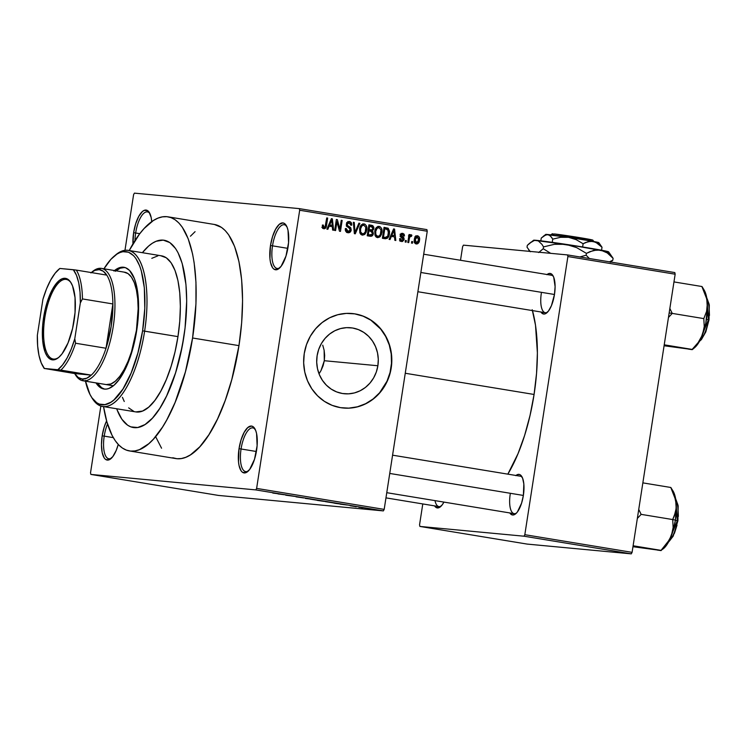 <?xml version="1.0" encoding="UTF-8"?>
<svg xmlns="http://www.w3.org/2000/svg" width="747" height="747" viewBox="0 0 747 747"><rect width="100%" height="100%" fill="white"/><g stroke="black" fill="none" stroke-linecap="round" stroke-linejoin="round"><path stroke-width="1.12" d="M135.665 232.989A22.149 8.208 -80.7 0 0 135.002 240.543A22.149 8.208 99.3 0 1 135.665 232.989L139.801 233.671L135.665 232.989A22.149 8.208 99.3 0 1 147.448 211.915A22.149 8.208 99.3 0 1 149.876 213.521A22.149 8.208 -80.7 0 0 135.665 232.989L133.629 232.7L135.665 232.989M132.957 243.858A23.727 8.796 99.3 0 1 133.629 232.7L132.957 243.858M272.515 245.838A22.149 8.208 -80.7 0 0 279.92 267.715A22.149 8.208 99.3 0 1 277.109 268.462A22.149 8.208 99.3 0 1 272.515 245.838L287.838 248.359L272.515 245.838A22.149 8.208 99.3 0 1 284.299 224.763A22.149 8.208 99.3 0 1 286.727 226.369A22.149 8.208 -80.7 0 0 272.515 245.838L270.479 245.548L272.515 245.838M288.025 247.192A23.727 8.796 99.3 0 1 279.182 268.406A23.727 8.796 99.3 0 1 270.479 245.548L269.947 258.705L270.489 262.365L272.543 267.715L273.981 269.2L277.408 269.518L281.115 266.315L285.97 256.1L288.566 242.607L288.025 230.384L287.147 227.34L284.523 223.54L282.88 222.933L279.247 224.399L275.615 229.217L272.543 236.64L270.479 245.548A23.727 8.796 99.3 0 1 286.25 225.473A23.727 8.796 99.3 0 1 288.025 247.192M241.066 448.984A22.149 8.208 -80.7 0 0 248.471 470.862A22.149 8.208 99.3 0 1 245.66 471.609A22.149 8.208 99.3 0 1 241.066 448.984L256.389 451.505L241.066 448.984A22.149 8.208 99.3 0 1 252.85 427.91A22.149 8.208 99.3 0 1 255.278 429.516A22.149 8.208 -80.7 0 0 241.066 448.984L239.031 448.695L241.066 448.984M256.576 450.338A23.727 8.796 99.3 0 1 247.733 471.553A23.727 8.796 99.3 0 1 239.031 448.695L238.498 461.851L239.04 465.512L241.094 470.862L242.532 472.347L245.959 472.664L249.666 469.461L254.522 459.246L257.117 445.754L256.576 433.521L255.698 430.487L253.074 426.686L251.431 426.079L247.799 427.545L244.166 432.364L241.094 439.787L239.031 448.695A23.727 8.796 99.3 0 1 254.802 428.619A23.727 8.796 99.3 0 1 256.576 450.338M104.216 436.136A22.149 8.208 -80.7 0 0 111.62 458.014A22.149 8.208 99.3 0 1 108.81 458.761A22.149 8.208 99.3 0 1 104.216 436.136L113.311 437.63L104.216 436.136A22.149 8.208 99.3 0 1 107.521 424.025A22.149 8.208 -80.7 0 0 104.216 436.136L102.18 435.846L104.216 436.136M118.25 444.446A23.727 8.796 99.3 0 1 110.883 458.705A23.727 8.796 99.3 0 1 102.18 435.846L101.461 444.876L102.19 452.663L104.244 458.004L105.682 459.498L109.109 459.816L112.816 456.613L116.233 450.376L118.25 444.446M377.879 365.75A33.157 30.786 -84.6 0 1 344.395 393.753A33.157 30.786 -84.6 0 1 317.111 355.749L318.689 349.456L321.369 343.592L325.048 338.391L329.595 334.049L334.833 330.734L340.557 328.577L346.543 327.653L352.565 327.998L358.401 329.604L363.808 332.406L368.598 336.299L372.566 341.127L375.573 346.711L377.506 352.836L378.29 359.27L377.879 365.75L376.311 372.043L373.631 377.907L369.942 383.108L365.395 387.45L360.166 390.765L354.442 392.922L348.447 393.846L342.425 393.501L336.598 391.895L331.182 389.094L326.402 385.2L322.424 380.372L319.417 374.789L317.484 368.663L316.709 362.23L317.111 355.749A33.157 30.786 -84.6 0 1 350.595 327.746A33.157 30.786 -84.6 0 1 377.879 365.75L324.31 360.717L377.879 365.75M323.068 365.815L324.31 360.717L320.958 370.671L323.068 365.815M319.025 373.817L320.958 370.671L319.025 373.817M343.172 408.002A47.453 44.054 95.4 0 0 390.989 367.907L391.223 367.935A47.453 44.054 -84.6 0 1 343.293 408.011A47.453 44.054 -84.6 0 1 304.244 353.611L306.494 344.6L310.332 336.215L315.608 328.773L322.116 322.564L329.604 317.811L337.793 314.72L346.365 313.395L354.993 313.889L363.331 316.186L371.082 320.202L377.926 325.767L383.613 332.686L387.926 340.679L390.69 349.447L391.802 358.644L391.223 367.935L388.963 376.936L385.135 385.321L379.859 392.773L373.351 398.982L365.862 403.725L357.673 406.826L349.101 408.151L340.473 407.647L332.126 405.35L324.385 401.344L317.54 395.77L311.854 388.86L307.54 380.867L304.776 372.099L303.665 362.893L304.244 353.611A47.453 44.054 -84.6 0 1 352.164 313.525A47.453 44.054 -84.6 0 1 391.223 367.935L390.989 367.907A47.453 44.054 95.4 0 0 352.042 313.516M434.987 500.621A18.983 7.031 -80.7 0 0 441.244 506.018A18.983 7.031 99.3 0 1 438.928 506.597A18.983 7.031 99.3 0 1 434.987 500.621M443.923 502.096A20.561 7.619 99.3 0 1 440.497 506.727A20.561 7.619 99.3 0 1 434.586 505.878L435.996 507.409L438.956 507.689L442.168 504.916L443.923 502.096M541.314 293.31A18.983 7.031 -80.7 0 0 547.56 312.125A18.983 7.031 99.3 0 1 545.245 312.694A18.983 7.031 99.3 0 1 541.314 293.31M547.075 274.522A20.561 7.619 99.3 0 1 552.939 275.615A20.561 7.619 99.3 0 1 554.479 294.439A20.561 7.619 99.3 0 1 546.813 312.825A20.561 7.619 99.3 0 1 540.903 311.985L543.732 314.048L545.282 313.796L548.485 311.013L551.454 305.607L554.479 294.439L555.105 286.615L553.723 277.23L552.696 275.232L550.025 273.411L546.879 274.691M510.201 494.262A18.983 7.031 -80.7 0 0 516.448 513.077A18.983 7.031 99.3 0 1 514.132 513.656A18.983 7.031 99.3 0 1 510.201 494.262M515.962 475.484A20.561 7.619 99.3 0 1 521.836 476.577A20.561 7.619 99.3 0 1 523.376 495.401A20.561 7.619 99.3 0 1 515.71 513.787A20.561 7.619 99.3 0 1 509.799 512.937L512.629 515L515.775 513.731L517.382 511.975L521.593 503.123L523.376 495.401L523.843 483.991L522.611 478.192L520.342 474.905L518.913 474.373L515.766 475.643M183.809 337.177A94.906 35.174 99.3 0 1 133.302 427.527A94.906 35.174 99.3 0 1 116.691 408.758L117.158 410.01L116.691 408.758A94.906 35.174 99.3 0 0 133.302 427.527A94.906 35.174 99.3 0 0 183.809 337.177L180.298 355.404L175.582 372.809L166.637 395.91L159.755 408.45L152.463 418.124L145.011 424.567L137.709 427.517L130.837 426.873L127.634 425.202L121.882 419.244L117.158 410.01L121.882 419.244L127.634 425.202L130.837 426.873L137.709 427.517L145.011 424.567L148.737 421.766L152.463 418.124L159.755 408.45L166.637 395.91L175.582 372.809L182.212 346.356L185.06 327.97L183.809 337.177A94.906 35.174 99.3 0 0 164.135 240.245A94.906 35.174 99.3 0 1 183.809 337.177M172.753 457.752L176.964 458.723L181.353 458.555L185.863 457.267L190.476 454.867L199.785 446.818L208.908 434.726L217.498 419.058L225.239 400.401L231.813 379.485L238.965 345.637A118.633 43.961 -80.7 0 0 214.37 224.464L167.991 216.826A118.633 43.961 99.3 0 1 192.577 337.999L238.965 345.637L241.664 322.695L242.57 300.471L241.655 279.836L238.947 261.562L234.558 246.361L228.657 234.819L225.202 230.562L221.457 227.377L214.333 224.455M129.446 450.936A118.633 43.961 99.3 0 1 103.544 406.601L106.868 421.868L112.041 435.305L115.169 440.59L118.624 444.838L122.368 448.032L126.364 450.114L130.576 451.085L134.964 450.927L139.484 449.638L148.737 443.737L153.396 439.189L162.519 427.097L166.908 419.665L175.106 402.418L185.424 371.847L192.577 337.999A118.633 43.961 99.3 0 1 129.446 450.936L175.834 458.574A118.633 43.961 -80.7 0 0 238.965 345.637L192.577 337.999L195.957 303.805L195.957 282.273L194.136 262.72L192.567 253.924L188.169 238.723L182.268 227.181L178.813 222.923L175.069 219.739L171.072 217.657L166.861 216.686L162.472 216.845L157.953 218.133L153.35 220.533L144.04 228.582L139.437 234.147L129.231 250.525A118.633 43.961 99.3 0 1 167.991 216.826M532.219 309.734L535.506 325.206L537.392 352.911L536.551 373.36L534.077 394.463A109.137 40.45 -80.7 0 1 507.839 474.149L517.998 453.728L524.618 435.436L530.043 415.425L534.077 394.463L405.257 373.257L534.077 394.463A109.137 40.45 -80.7 0 0 532.471 310.593M134.413 193.137L299.342 208.628L426.901 229.618L427.247 231.243L299.678 210.243L256.623 488.398L384.182 509.389L427.247 231.243L384.182 509.389L383.36 510.901L218.432 495.42L90.873 474.42L255.791 489.901L383.36 510.901L218.432 495.42L90.873 474.42L90.527 472.795L100.864 406.023L90.527 472.795L90.873 474.42L255.791 489.901L383.36 510.901L384.182 509.389L256.623 488.398L255.791 489.901L256.623 488.398L299.678 210.243L299.342 208.628L299.678 210.243L427.247 231.243L426.901 229.618L299.342 208.628L134.413 193.137L133.592 194.65L124.973 250.31L133.592 194.65L134.413 193.137M370.521 509.052L364.938 508.175L371.016 509.071M358.859 507.241L363.705 507.839L358.859 507.241M354.76 506.503L350.212 505.756L354.993 506.513M335.198 503.347L341.472 504.15L335.198 503.347M325.813 501.582L317.344 500.406L326.047 501.592M305.392 498.436L312.386 499.304L305.392 498.436M285.718 495.196L294.682 496.391L285.718 495.196M272.795 493.057L280.19 494L273.234 493.057M277.987 493.926L284.887 494.775L277.987 493.926M303.534 497.922L295.943 496.82L303.824 497.932M318.073 500.378L310.416 499.173L318.726 500.406M333.227 502.871L325.571 501.667L333.881 502.899M340.184 504.169L347.094 505.009L340.184 504.169M356.216 506.802L355.292 506.653L356.216 506.802M362.547 507.848L361.623 507.699L362.547 507.848M371.24 509.277L370.316 509.127L371.24 509.277M412.661 241.655L412.419 243.223L411.494 243.074L411.737 241.505L412.661 241.655L411.737 241.505L411.494 243.074L412.419 243.223L412.661 241.655L411.728 241.57L412.661 241.655M409.365 238.489L408.73 242.616L407.806 242.458L409.039 234.511L409.963 234.661L409.758 235.931L410.85 234.698L411.896 235.268L411.448 236.36L409.991 236.519L409.365 238.489L409.786 236.892L411.448 236.36L411.896 235.268L411.083 234.698L409.758 235.931L409.963 234.661L409.039 234.511L407.806 242.458L408.73 242.616L409.365 238.489L408.432 238.405L409.365 238.489M406.331 240.618L406.088 242.177L405.173 242.028L405.406 240.469L406.331 240.618L405.406 240.469L405.173 242.028L406.088 242.177L406.331 240.618L405.397 240.534L406.331 240.618M402.708 233.316L400.271 235.249L403.137 239.413L401.709 240.441L399.832 240.263L401.709 240.441L400.56 238.648L399.617 238.638L401.466 241.561L404.099 239.357L403.156 239.273L404.099 239.357L403.987 239.852L402.4 241.542L399.962 240.553L399.617 238.638L400.56 238.648L401.709 240.441L403.137 239.413L400.448 236.64L400.317 235.025L401.092 233.69L402.708 233.316L404.136 234.194L404.491 235.94L403.548 235.931L402.558 234.465L401.204 235.426L403.753 237.49L404.127 239.133L401.419 235.94L401.223 235.23L402.558 234.465L403.548 235.931L404.491 235.94L402.493 233.288M391.363 236.407L390.055 239.544L389.094 239.385L393.594 228.909L394.565 229.068L395.817 240.487L394.846 240.329L394.556 236.93L391.363 236.407L394.556 236.93L394.846 240.329L395.817 240.487L394.565 229.068L393.594 228.909L389.094 239.385L390.055 239.544L391.363 236.407L390.41 236.313L391.363 236.407M377.468 237.611L380.372 236.379L378.748 236.229L380.372 236.379L381.894 232.597L380.961 232.513L381.894 232.597C382.529 229.59 381.633 227.527 379.215 226.397L379.215 226.397C376.525 226.705 375.041 228.423 374.761 231.561L375.087 235.464L377.468 237.611L376.002 236.902L374.929 234.997L375.209 229.665L376.357 227.564L378.309 226.388L380.064 226.677L381.512 228.293L382.025 230.692L381.39 234.605L379.775 236.976L377.721 237.639M362.314 235.118L365.218 233.886L363.593 233.727L365.218 233.886L366.74 230.104L365.806 230.02L366.74 230.104C367.375 227.097 366.478 225.034 364.06 223.895L364.06 223.895C361.371 224.212 359.886 225.93 359.606 229.068L359.933 232.971L362.314 235.118L360.848 234.399L359.774 232.504L360.054 227.172L361.203 225.062L363.154 223.895L364.909 224.184L366.357 225.799L366.87 228.199L366.235 232.112L364.62 234.483L362.566 235.146M323.853 228.787C325.543 228.61 326.43 227.508 326.514 225.473L325.58 225.389L326.514 225.473L327.662 218.049L326.738 217.9L325.216 226.855L322.396 227.359L324.095 227.518L323.33 225.062L322.387 225.052L322.527 227.779L323.853 228.787L322.527 227.779L322.387 225.052L323.33 225.062L323.647 227.303L325.029 227.163L326.738 217.9L327.662 218.049L326.075 227.265L324.039 228.806M329.166 226.164L327.858 229.301L326.887 229.142L331.388 218.666L332.359 218.824L333.61 230.244L332.648 230.085L332.35 226.686L329.166 226.164L332.35 226.686L332.648 230.085L333.61 230.244L332.359 218.824L331.388 218.666L326.887 229.142L327.858 229.301L329.166 226.164L328.204 226.08L329.166 226.164M336.944 221.822L335.59 230.571L334.665 230.421L336.355 219.487L337.345 219.646L339.876 229.058L341.239 220.29L342.154 220.44L340.464 231.374L339.474 231.215L336.944 221.822L339.474 231.215L340.464 231.374L342.154 220.44L341.239 220.29L339.876 229.058L337.345 219.646L336.355 219.487L334.665 230.421L335.59 230.571L336.944 221.822L336.01 221.728L336.944 221.822M345.721 231.243L348.13 231.477L346.309 228.554L345.366 228.545C345.058 230.776 345.889 232.177 347.85 232.737C349.68 232.905 350.801 232 351.211 230.039L350.278 229.955L351.211 230.039L350.072 232.196L347.85 232.737L345.74 231.271L345.329 228.89L346.309 228.554L346.627 230.459L347.906 231.421L349.213 231.393L350.194 230.291L350.044 228.629L347.01 226.593L346.319 225.155L346.664 222.933L347.813 221.71L349.988 221.635L351.323 222.774L351.688 225.211L350.745 225.202L350.39 223.4L349.082 222.746L347.775 223.138L347.215 224.539L347.635 225.725L350.763 227.751L351.211 230.039L350.212 227.209L347.364 225.407L347.243 224.24L349.251 222.774L350.745 225.202L351.688 225.211C351.94 223.213 351.183 221.971 349.419 221.485L349.166 221.457M359.858 223.353L355.273 233.811L354.367 233.662L353.331 222.279L354.283 222.438L354.965 232.448L358.896 223.194L359.858 223.353L358.896 223.194L354.965 232.448L354.283 222.438L353.331 222.279L354.367 233.662L355.273 233.811L359.858 223.353L358.868 223.26L359.858 223.353M370.073 236.248C371.941 236.472 373.042 235.557 373.379 233.503L372.445 233.409L373.379 233.503L373.248 234.128L371.548 236.211L367.216 235.781L368.906 224.838L372.762 225.622L373.883 227.377L373.733 229.124L372.538 230.608L373.379 233.503L372.538 230.608L373.883 228.479L371.773 225.314L368.906 224.838L367.216 235.781L370.381 236.295M385.078 238.723C387.73 238.564 389.178 236.92 389.42 233.764L388.487 233.68L389.42 233.764L389.243 234.707L387.235 238.358L382.371 238.274L384.061 227.34L388.225 228.302L389.551 231.327L389.42 233.764L388.076 228.208L384.061 227.34L382.371 238.274L385.415 238.76M417.554 235.763L417.554 235.763C415.612 235.959 414.538 237.191 414.352 239.46C413.847 241.673 414.492 243.186 416.284 244.008C418.255 243.793 419.328 242.532 419.506 240.226L418.572 240.132L419.506 240.226L419.375 240.926L417.582 243.811L415.967 243.933L414.725 242.868L414.482 238.769L416.275 235.949L417.872 235.837L419.104 236.874L419.506 240.226C419.973 238.041 419.328 236.556 417.554 235.763L417.368 235.744M527.167 544.087L419.898 526.43L524.002 536.206L631.271 553.863L527.167 544.087L631.271 553.863L632.093 552.35L675.157 274.205L567.888 256.538L524.824 534.693L632.093 552.35L631.271 553.863L524.002 536.206L419.898 526.43L419.553 524.814L422.783 503.936L419.553 524.814L419.898 526.43L527.167 544.087M463.439 245.147L567.543 254.923L674.812 272.58L675.157 274.205L632.093 552.35L524.824 534.693L524.002 536.206L524.824 534.693L567.888 256.538L567.543 254.923L567.888 256.538L675.157 274.205L674.812 272.58L567.543 254.923L463.439 245.147L462.617 246.659L460.507 260.273L462.617 246.659L463.439 245.147M520.304 476.194A18.983 7.031 99.3 0 1 522.312 477.482M423.689 254.213L551.417 275.241A18.983 7.031 99.3 0 1 553.424 276.521M106.597 420.916L104.244 426.939L102.18 435.846A23.727 8.796 99.3 0 1 106.597 420.916M151.753 221.616L151.174 217.526L149.111 212.185L147.673 210.691L144.255 210.374L142.397 211.55L138.765 216.369L135.693 223.792L133.629 232.7A23.727 8.796 99.3 0 1 149.4 212.624A23.727 8.796 99.3 0 1 151.753 221.616M195.079 231.663L190.429 236.22M155.647 436.678L161.557 448.219M142.378 252.691L148.7 245.996L152.425 243.205L156.104 241.281L163.229 240.123L169.802 242.57L175.554 248.518L178.057 252.747L182.203 263.495L185.956 284.532L186.694 301.05L185.06 327.97L186.694 301.05L185.956 284.532L182.203 263.495L178.057 252.747L175.554 248.518L169.802 242.57L163.229 240.123L156.104 241.281L152.425 243.205L148.7 245.996L142.378 252.691A94.906 35.174 99.3 0 1 164.135 240.245A94.906 35.174 99.3 0 0 142.378 252.691M324.665 355.46L324.31 360.717L324.123 350.24L324.665 355.46M322.732 345.151L324.123 350.24L322.732 345.151M321.817 227.303L324.095 227.518M323.544 227.462L322.853 228.293M322.639 228.423L323.731 227.041M331.36 218.731L332.359 218.824L331.36 218.731M330.744 225.22L330.884 226.453L330.744 225.22M329.903 225.146L332.238 225.361L329.903 225.146M329.67 224.94L331.024 221.896L330.043 221.803L331.024 221.896L331.771 219.898L330.902 219.814L331.771 219.898L332.238 225.361L328.736 224.847L332.238 225.361L331.771 219.898L329.67 224.94M336.346 219.553L337.345 219.646L336.346 219.553M338.867 228.965L339.876 229.058L338.867 228.965M341.23 220.346L342.154 220.44L341.23 220.346M349.419 221.485L346.328 224.053L350.287 229.908L348.13 231.477L345.973 231.281M345.992 231.281L348.13 231.477M348.046 221.598L349.092 222.746L347.915 221.532M350.754 225.127L351.688 225.211L350.754 225.127M346.711 222.522L349.251 222.774M346.319 224.156L347.243 224.24L346.319 224.156M346.347 225.305L347.364 225.407L346.347 225.305M346.692 226.182L348.7 226.369L346.692 226.182M346.365 226.154L350.212 227.209L347.878 226.985L348.41 227.508L346.599 226.266M348.195 231.486L346.916 232.438M346.673 232.504L348.494 231.01M353.331 222.345L354.283 222.438L353.331 222.345M354.087 230.599L354.862 230.664L354.087 230.599M354.246 232.382L354.965 232.448L354.246 232.382M362.668 224.016L363.798 225.164M362.706 233.858L361.371 234.782M361.576 234.698L362.883 233.662M363.91 225.361L362.566 223.96M361.184 224.931L361.716 224.996M360.25 233.624L362.51 233.839C360.717 232.999 360.054 231.467 360.53 229.236L359.596 229.152L360.53 229.236C360.689 226.789 361.8 225.445 363.873 225.174L365.815 227.387L365.825 229.917C365.628 232.28 364.527 233.587 362.51 233.839L360.474 233.652M361.324 224.931L363.873 225.174L361.922 225.837L360.586 228.862L360.652 232.046L362.51 233.839M371.408 226.621L370.419 225.398L368.887 225.006L371.773 225.314L369.438 225.09L371.39 226.565M372.949 228.395L373.883 228.479L372.949 228.395M370.867 229.843L370.195 230.393L372.538 230.608L370.195 230.393L370.811 231.131M370.419 234.997L368.915 236.061L370.689 234.502M371.016 231.682L370.195 230.393L370.923 229.777M368.439 234.81L368.934 234.773M368.523 229.609L371.847 229.88L368.196 229.45L369.13 229.544L369.634 226.276L371.24 226.537L372.94 228.507L371.847 229.88L369.504 229.656M371.847 229.88L372.893 228.75L372.613 227.032L368.701 226.182L369.634 226.276L369.13 229.544L370.857 229.824M371.268 234.997L372.408 233.624L372.146 231.766L368.934 230.814L368.336 234.651L368.934 230.814L368 230.73L370.755 231.122L372.454 233.363L371.268 234.997L367.403 234.567L370.297 234.978M377.823 226.509L378.953 227.667M377.861 236.36L376.525 237.285M376.731 237.201L378.038 236.155M379.065 227.854L377.721 226.453M376.339 227.424L376.871 227.499M375.405 236.127L377.665 236.332C375.872 235.492 375.209 233.96 375.685 231.729L374.751 231.645L375.685 231.729C375.844 229.292 376.955 227.938 379.028 227.676L380.97 229.88L380.979 232.41C380.783 234.773 379.681 236.08 377.665 236.332L375.629 236.145M376.497 227.433L379.028 227.676L377.076 228.33L375.741 231.355L375.806 234.539L377.665 236.332M386.974 229.768L385.891 228.087L384.042 227.499L388.076 228.208L385.741 227.984L386.703 229.086M385.592 237.471L383.893 238.526M383.622 238.554L385.844 237.126M386.694 229.068L386.292 228.451M383.566 237.257L382.996 237.229M382.809 237.201L385.471 237.462L382.809 237.201L385.153 237.425L383.491 237.144L384.789 228.769L383.855 228.675L387.702 229.469L388.496 233.596L387.721 236.211L385.153 237.425L386.647 237.331L387.721 236.211L388.561 231.112L387.562 229.376L384.789 228.769L383.491 237.144L382.557 237.06L385.153 237.425M393.566 228.974L394.565 229.068L393.566 228.974M392.95 235.464L393.081 236.687L392.95 235.464M392.1 235.38L394.435 235.604L392.1 235.38M391.867 235.174L393.221 232.14L392.24 232.046L393.221 232.14L393.968 230.132L393.099 230.057L393.968 230.132L394.435 235.604L390.933 235.09L394.435 235.604L393.968 230.132L391.867 235.174M399.505 240.235L401.709 240.441M401.354 233.503L402.017 234.409M403.548 235.856L404.491 235.94L403.548 235.856M400.037 234.222L402.558 234.465M400.289 235.146L401.223 235.23L400.289 235.146M400.243 235.837L401.419 235.94L400.243 235.837M400.345 236.379L402.4 236.566L400.345 236.379M400.401 236.547L401.69 237.779M401.307 240.403L400.485 241.169M400.056 241.328L401.475 240.095M401.709 237.854L400.056 236.351M402.11 234.81L401.167 233.381M409.029 234.567L409.963 234.661L409.029 234.567M408.833 235.837L409.758 235.931L408.833 235.837M410.262 235.118L411.896 235.268L410.262 235.118M408.814 235.921L410.813 236.108M408.684 236.79L409.786 236.892L408.684 236.79M416.21 235.987L416.873 236.846M416.126 242.84L415.295 243.559M415.239 243.587L416.256 242.672M416.919 236.958L415.827 235.744M414.921 236.668L417.358 236.892L416.135 237.397L415.276 239.61L417.358 236.892L418.572 240.151L416.481 242.868L414.632 242.7L416.481 242.868L415.276 239.61L414.342 239.516L415.276 239.61L415.351 241.795L416.481 242.868M417.181 236.883L415.369 236.706M360.343 233.643L363.528 233.755L365.236 232.028L365.815 227.387L363.873 225.174M375.498 236.136L378.682 236.248L380.391 234.521L380.97 229.88L379.028 227.676M414.24 242.663L416.929 242.859L417.984 241.981L418.637 238.685L417.358 236.892M283.767 494.673L280.797 494.271L283.767 494.635M310.901 499.201L310.407 499.22M311.816 499.36L317.708 500.182L311.331 499.248M320.659 500.779L324.992 501.433L320.659 500.779M318.745 500.602L323.47 501.312L318.745 500.602M326.056 501.704L325.561 501.713M326.971 501.853L332.863 502.675L326.486 501.741M333.9 503.095L339.913 503.833L333.9 503.095M342.994 504.505L346.253 504.879L342.994 504.505M352.052 506.092L351.249 505.915M354.218 506.289L354.918 506.438M365.348 508.203L364.825 508.175M366.273 508.352L369.018 508.698L366.833 508.53M369.018 508.698L369.569 508.894M339.904 503.87L340.436 503.992L339.848 503.964M348.868 408.123L357.43 406.798L365.619 403.707L373.117 398.963L379.625 392.745L387.002 381.213L390.065 372.473L391.484 363.275L391.223 353.994L389.271 344.965L385.713 336.542L380.699 329.053L370.848 320.174L363.098 316.168L354.75 313.871M65.885 279.387A40.338 14.949 -80.7 0 0 44.801 317.83A40.338 14.949 -80.7 0 0 53.541 359.083L52.533 359.877A41.281 15.295 99.3 0 1 43.578 317.652A41.281 15.295 99.3 0 1 65.157 278.304L66.642 279.509L65.885 279.387A40.338 14.949 99.3 0 1 66.268 279.434A40.338 14.949 99.3 0 1 71.31 283.234A40.338 14.949 -80.7 0 0 65.885 279.387L65.157 278.304L68.014 279.369L70.517 281.955L72.571 285.97L75.045 297.623L75.045 312.535L72.58 328.456L68.024 342.938L62.076 353.798L58.854 357.318L55.633 359.372L52.533 359.877L49.675 358.812L47.173 356.226L45.109 352.201L42.644 340.557L42.644 325.636L45.109 309.725L47.154 302.161L52.514 289.238L58.836 280.863L62.057 278.808L65.157 278.304A41.281 15.295 99.3 0 1 71.012 282.73A41.281 15.295 99.3 0 1 73.944 321.574A41.281 15.295 99.3 0 1 58.714 357.43A41.281 15.295 99.3 0 1 52.533 359.877L53.541 359.083A40.338 14.949 99.3 0 1 53.158 359.027A40.338 14.949 99.3 0 1 44.885 317.316A40.338 14.949 99.3 0 1 65.885 279.387M106.018 348.251A55.362 20.514 99.3 0 1 91.283 375.125A55.362 20.514 99.3 0 1 82.263 379.028L83.477 380.83A56.94 21.103 -80.7 0 0 113.236 326.551A56.94 21.103 -80.7 0 0 100.892 268.322L99.202 269.648A55.362 20.514 99.3 0 1 106.765 275.111A55.362 20.514 99.3 0 1 112.881 303.945A55.362 20.514 99.3 0 1 106.018 348.251L111.2 326.262L112.881 303.945L106.018 348.251L75.578 343.237L74.775 338.802L80.34 302.89L82.441 298.931L112.881 303.945L106.018 348.251L75.578 343.237A55.362 20.514 99.3 0 1 60.843 370.11L91.283 375.125L74.7 373.565L78.211 377.45L82.263 379.028L86.689 378.243L91.283 375.125L74.7 373.565L44.381 368.467L60.843 370.11L91.283 375.125A55.362 20.514 -80.7 0 0 106.018 348.251M91.629 272.338A56.94 21.103 99.3 0 1 100.892 268.322A56.94 21.103 99.3 0 1 101.433 268.388A56.94 21.103 99.3 0 1 113.124 327.279A56.94 21.103 99.3 0 1 83.477 380.83L106.672 384.649L83.477 380.83A56.94 21.103 99.3 0 1 82.936 380.765A56.94 21.103 99.3 0 1 74.905 373.883M74.411 373.098L75.391 374.733A56.94 21.103 -80.7 0 0 83.477 380.83L82.263 379.028A55.362 20.514 99.3 0 1 74.7 373.565L44.381 368.467A53.775 19.926 99.3 0 1 42.99 366.45A53.775 19.926 99.3 0 1 37.35 335.282L42.906 299.379A53.775 19.926 99.3 0 1 59.004 269.144A53.775 19.926 99.3 0 1 59.863 268.453L73.309 269.714A53.775 19.926 99.3 0 1 80.34 302.89L80.041 292.217L78.724 282.842L76.437 275.213L73.309 269.714L76.325 270.097L59.863 268.453L55.147 273.215L50.6 280.2L46.454 289.061L42.906 299.379L37.35 335.282L37.649 345.964L38.965 355.339L41.253 362.958L44.381 368.467L57.818 369.728L62.543 364.956L67.09 357.981L71.236 349.11L74.775 338.802L80.34 302.89L82.441 298.931A55.362 20.514 -80.7 0 0 76.325 270.097L106.765 275.111L76.325 270.097A55.362 20.514 99.3 0 1 82.441 298.931L112.881 303.945A55.362 20.514 -80.7 0 0 106.765 275.111L103.254 271.226L99.202 269.648L94.785 270.433L91.33 272.571A55.362 20.514 99.3 0 1 99.202 269.648L100.892 268.322A56.94 21.103 -80.7 0 0 92.357 271.693L90.901 272.916M59.162 357.047A40.338 14.949 99.3 0 1 53.541 359.083A40.338 14.949 -80.7 0 0 59.153 357.047M60.843 370.11A55.362 20.514 -80.7 0 0 75.578 343.237L74.775 338.802A53.775 19.926 99.3 0 1 57.818 369.728L60.843 370.11M42.99 366.45L43.97 368.084A55.362 20.514 -80.7 0 0 44.26 368.551M97.455 383.155A61.684 22.858 -80.7 0 0 104.636 389.112L101.676 387.749L97.455 383.155M114.506 270.545A61.684 22.858 99.3 0 1 123.946 267.286A61.684 22.858 99.3 0 1 136.738 330.295A61.684 22.858 99.3 0 1 103.908 389.028A61.684 22.858 99.3 0 1 95.999 382.912L100.229 387.516L104.496 389.103L106.774 389.019L109.127 388.347L113.936 385.284L118.754 380.018L123.386 372.762L129.595 358.775L134.46 342.145L136.738 330.295L138.494 312.517L138.494 301.321L136.729 286.577L134.441 278.678L129.576 270.461L125.552 267.715L121.079 267.295L116.336 269.219L113.917 271.03M160.81 255.754L166.282 257.79L171.082 262.748L175.022 270.442L177.945 280.573L179.756 292.759L180.363 306.522L179.756 321.331L177.963 336.626L144.619 331.145A79.089 29.31 -80.7 0 0 115.617 254.942L114.16 256.174A77.501 28.722 99.3 0 1 142.584 330.846L177.963 336.626A79.089 29.31 -80.7 0 0 161.567 255.847L128.223 250.357A79.089 29.31 99.3 0 1 144.619 331.145A79.089 29.31 99.3 0 1 102.535 406.433A79.089 29.31 99.3 0 1 91.573 397.208M85.279 380.4L89.967 394.416L92.012 397.871L96.708 402.726L99.323 404.099L104.944 404.622L110.901 402.213L113.946 399.925L122.947 389.056L131.173 372.93L137.906 352.957L142.584 330.846L144.787 308.502L144.339 287.856L141.267 270.675L139.708 265.988L135.842 258.443L133.592 255.661L128.531 252.215L122.919 251.692L119.968 252.533L116.952 254.101L110.873 259.358L103.954 268.808A77.501 28.722 99.3 0 1 114.16 256.174M114.889 255.577A79.089 29.31 99.3 0 1 128.223 250.357M124.086 272.141L128.026 273.607L131.481 277.174L134.32 282.721L136.421 290.013L137.719 298.781L138.158 308.698L136.43 330.37A56.94 21.103 99.3 0 1 106.13 384.584L110.948 383.958L115.393 381.129L119.837 376.264L124.105 369.569L128.045 361.296L131.5 351.753L136.43 330.37A56.94 21.103 99.3 0 0 124.628 272.207M177.963 336.626L175.041 351.818L171.11 366.319L166.31 379.579L160.838 391.073L154.909 400.373L148.737 407.124L142.556 411.055L135.842 411.914A79.089 29.31 -80.7 0 0 177.963 336.626M133.816 411.373L128.652 407.853M124.263 401.494L122.415 397.32M151.809 258.322L157.888 255.857M91.078 396.424L92.058 398.048A79.089 29.31 -80.7 0 0 144.619 331.145L142.584 330.846A77.501 28.722 99.3 0 1 91.078 396.424A77.501 28.722 99.3 0 1 85.457 381.175M124.814 267.454L120.183 268.201L115.365 271.273M124.665 267.435A61.684 22.858 -80.7 0 0 115.953 270.778M420.86 272.487L554.479 294.486L420.86 272.487M694.635 347.644L698.043 343.695L701.116 338.092L705.775 323.274L707.474 307.054L706.783 299.033L705.598 294.804L701.891 286.512L673.962 281.918L701.891 286.512L706.783 299.033L707.288 307.4L706.606 311.331L703.814 318.605L672.253 313.404L668.462 317.456L672.253 313.404L669.153 312.956L672.253 313.404L669.854 308.474L672.253 313.404L703.814 318.605L704.244 326.579L702.497 334.749L698.249 342.453L692.152 349.419L664.223 344.815L692.348 349.559L664.074 345.758L691.451 349.391M708.959 319.819L708.436 319.707L699.818 340.725A23.727 8.796 -80.7 0 0 708.436 319.707L706.475 319.38L708.436 319.707A23.727 8.796 -80.7 0 0 706.811 298.24L708.436 319.707L709.024 319.819L705.607 332.182L700.537 340.118M688.379 349.11L692.105 349.643M702.077 286.633L704.122 290.032A31.832 11.793 -80.7 0 1 707.362 303.301L706.606 311.331L703.814 318.605L704.244 326.579L702.497 334.749A31.832 11.793 -80.7 0 0 707.362 303.301L705.766 293.786L703.739 289.434M706.979 298.539L708.959 303.674L709.473 315.411M692.338 349.587L694.645 347.635A31.832 11.793 -80.7 0 0 702.497 334.749L698.249 342.453L692.152 349.419M523.367 495.438L389.747 473.449L523.367 495.438M663.532 548.597L661.039 550.371L667.136 543.414L671.385 535.711A31.832 11.793 -80.7 0 1 663.532 548.597L668.509 542.051L672.636 532.088L675.4 520.136L676.259 504.262A31.832 11.793 -80.7 0 0 673.019 490.984L670.778 487.474L642.85 482.87L670.778 487.474L675.671 499.986L676.184 508.362L675.493 512.293L672.711 519.557L641.141 514.366L637.35 518.418L641.141 514.366L672.711 519.557L673.131 527.541L671.385 535.711A31.832 11.793 -80.7 0 0 675.4 520.136L672.711 519.557L673.131 527.541L672.589 531.603L669.555 539.642L661.039 550.371L633.111 545.777L661.235 550.52L632.97 546.711L660.339 550.352M677.333 520.659L668.705 541.678A23.727 8.796 -80.7 0 0 677.333 520.659L675.363 520.342L677.333 520.659A23.727 8.796 -80.7 0 0 675.699 499.192L677.333 520.659L677.912 520.771L677.333 520.659M641.141 514.366L638.741 509.426L641.141 514.366M670.974 487.614L674.485 495.756L676.259 504.262L674.653 494.747L672.627 490.396M657.267 550.063L660.992 550.595M677.006 525.15L674.494 533.143L669.433 541.071M675.867 499.491L677.846 504.627L678.369 516.364M674.298 516.028L672.711 519.557L675.4 520.136A31.832 11.793 -80.7 0 0 676.259 504.262L676.184 508.362L674.298 516.028M552.238 233.886L553.144 233.839A20.561 0.495 -171.2 0 0 552.201 233.83L550.399 235.156M551.445 235.165L553.144 233.839L551.445 235.165M543.657 235.921L547.626 234.493A26.892 0.644 -171.2 0 0 545.712 234.427L541.258 238.069L540.828 240.823L541.258 238.069L546.085 234.651L549.082 234.941L551.622 237.359L552.733 239.143L552.238 242.336L552.733 239.143L560.53 237.303L568.56 237.331L576.189 239.656L583.118 243.737L582.623 246.958L583.118 243.737L585.62 242.504L590.672 241.234L595.602 242.14L602.017 247.257L601.559 250.226L602.017 247.257L598.366 243.046M533.601 240.254L570.764 245.081L608.628 251.851A37.957 0.906 -171.2 0 0 600.663 250.058L607.264 252.944L613.11 258.341L612.82 260.18L609.281 261.917L612.82 260.18L613.11 258.341L609.813 253.793L607.946 252.402M608.347 251.926L605.901 251.776M530.715 242.345L534.142 240.553L536.318 240.329A37.957 0.906 -171.2 0 0 533.61 240.226L527.317 245.371L527.037 247.201L527.317 245.371L529.604 243.214L534.142 240.553L536.318 240.329L538.372 240.954L541.958 244.372L543.527 246.893L543.246 248.723L550.688 253.345L543.246 248.723L543.527 246.893L554.535 244.288L560.166 243.905L571.352 245.586L576.637 247.612L586.423 253.373L586.134 255.213L579.887 256.959L586.134 255.213L586.423 253.373L589.962 251.636L597.086 249.834L604.052 251.113L607.264 252.944L613.11 258.341L608.618 251.842M589.364 258.518L586.134 255.213L589.364 258.518M610.532 262.328L612.82 260.18L610.532 262.328M530.323 251.748L527.037 247.201L530.323 251.748M543.246 248.723L538.662 252.542L543.246 248.723M600.663 250.058A37.957 0.906 -171.2 0 0 565.871 244.334L576.637 247.612L586.423 253.373L593.51 250.413L600.663 250.058M541.958 244.372L543.527 246.893L554.535 244.288L565.871 244.334A37.957 0.906 -171.2 0 0 536.318 240.329L538.372 240.954L541.958 244.372M529.819 251.384L528.605 249.722M598.842 242.654A26.892 0.644 -171.2 0 0 593.202 241.393L597.88 243.438L602.017 247.257L598.842 242.654L593.202 241.393A26.892 0.644 -171.2 0 0 568.56 237.331L576.189 239.656L583.118 243.737L588.141 241.636L593.202 241.393L568.56 237.331A26.892 0.644 -171.2 0 0 547.626 234.493L550.408 235.921L552.733 239.143L560.53 237.303L568.56 237.331L545.964 234.577M598.646 242.71L596.918 242.607M594.154 241.925L592.829 240.123A20.561 0.495 -171.2 0 0 576.955 237.191A20.561 0.495 -171.2 0 0 554.311 233.951L592.688 240.17M554.311 233.951L552.612 235.277L554.311 233.951M546.692 312.937L417.881 291.732M521.742 476.437L392.577 455.175M371.278 229.88L368.934 229.665M370.652 235.025L368.318 234.801M410.775 236.108L408.432 235.884M124.646 272.216L101.433 268.388M113.357 385.769L82.936 380.765M59.769 268.5L59.004 269.144M135.87 411.924L102.535 406.433M706.699 297.586L709.295 304.888L709.024 319.819L705.822 331.883L701.414 339.568L699.5 341.304M386.769 492.684L514.132 513.656M668.388 542.257L673.206 536.15L677.912 520.771L678.183 505.84L675.587 498.548M438.928 506.597L385.966 497.876"/></g></svg>
